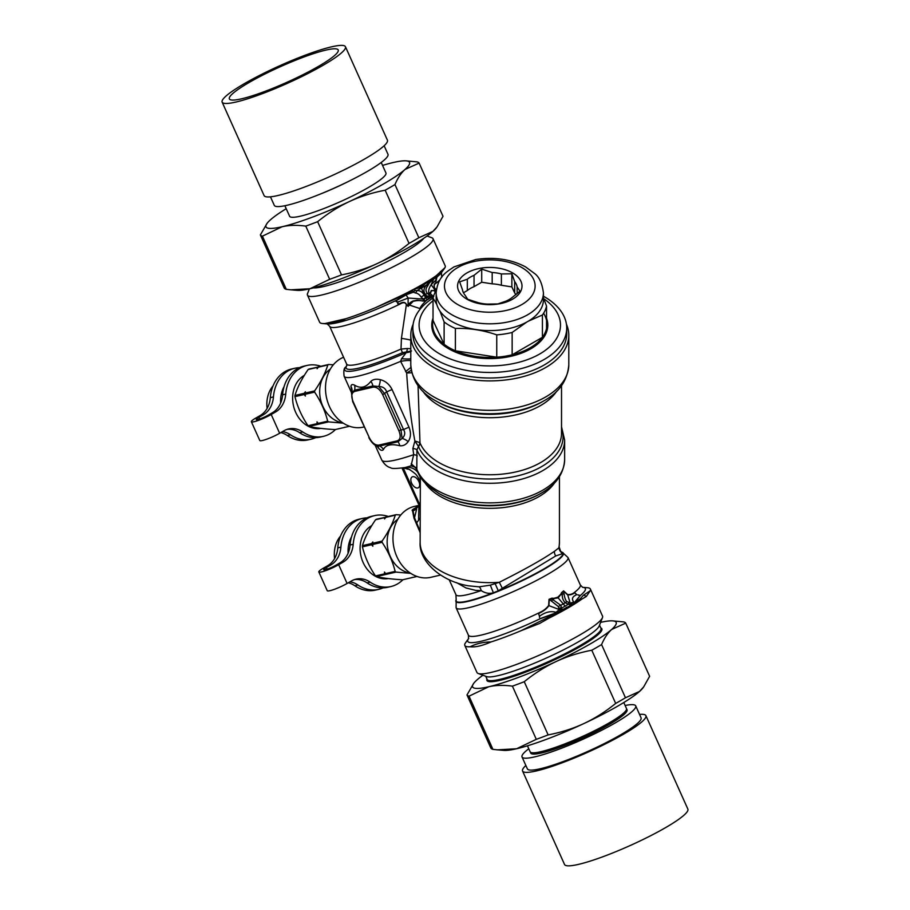 <?xml version="1.0" encoding="UTF-8"?>
<svg xmlns="http://www.w3.org/2000/svg" width="910" height="910" viewBox="0 0 910 910"><rect width="100%" height="100%" fill="white"/><g stroke="black" fill="none" stroke-linecap="round" stroke-linejoin="round"><path stroke-width="1.36" d="M335.471 429.509A36.389 29.256 -103 0 1 323.459 436.334A36.389 29.256 -103 0 1 302.746 431.954L299.606 432.682A36.389 29.256 -103 0 0 320.331 437.05L323.459 436.334M260.192 415.517L263.32 414.801A24.945 20.066 77 0 0 273.444 396.931L270.315 397.647A24.945 20.066 77 0 1 260.192 415.517L255.79 418.065A13.309 1.888 155.8 0 0 251.353 421.728A13.309 1.888 155.8 0 0 258.645 420.295A13.309 1.888 155.8 0 0 271.203 414.494L275.605 411.957A24.945 20.066 77 0 0 285.729 394.087L282.601 394.815A24.945 20.066 77 0 1 272.465 412.685L268.075 415.222A7.906 1.115 155.8 0 1 260.613 418.668A7.906 1.115 155.8 0 1 256.29 419.51A7.906 1.115 155.8 0 1 258.918 417.337L259.668 418.998M271.203 414.494L279.632 433.274A13.309 1.888 155.8 0 1 267.074 439.075A13.309 1.888 155.8 0 1 259.794 440.508L251.353 421.728M273.444 396.931A36.389 29.256 -103 0 1 294.783 368.266A36.389 29.256 -103 0 1 299.47 367.674M270.315 397.647A36.389 29.256 -103 0 1 291.655 368.994L294.783 368.266M285.729 394.087A36.389 29.256 -103 0 1 307.068 365.433A36.389 29.256 -103 0 1 320.855 366.286M282.601 394.815A36.389 29.256 -103 0 1 303.94 366.15L307.068 365.433M263.32 414.801L258.918 417.337M286.991 429.395A24.945 20.066 -103 0 1 299.606 432.682M279.632 433.274L284.034 430.737A24.945 20.066 -103 0 1 288.538 428.951A24.945 20.066 -103 0 1 302.746 431.954M280.826 432.591A24.945 20.066 -103 0 1 287.321 435.515A36.389 29.256 -103 0 0 308.046 439.894L311.174 439.177A36.389 29.256 -103 0 1 290.461 434.798L287.321 435.515M315.645 437.653A36.389 29.256 -103 0 1 311.174 439.177M282.555 431.59A24.945 20.066 -103 0 1 290.461 434.798M543.429 296.205A76.929 44.419 180 0 1 566.725 328.044L566.725 333.595A76.929 44.419 180 0 1 489.796 378.003A76.929 44.419 180 0 1 412.856 333.595L412.856 328.044A76.929 44.419 180 0 1 433.046 298.059A57.182 33.01 180 0 1 436.265 290.472M566.725 328.044A76.929 44.419 180 0 1 489.796 372.463A76.929 44.419 180 0 1 412.856 328.044M543.816 298.776A70.696 40.814 180 0 1 539.402 354.172A70.696 40.814 180 0 1 443.397 355.901A70.696 40.814 180 0 1 433.035 300.766M546.546 318.17A58.012 33.488 180 0 1 489.796 358.597A58.012 33.488 180 0 1 433.035 318.17M543.6 313.256A57.182 33.01 180 0 1 546.546 328.442A57.182 33.01 180 0 1 542.417 337.326A57.182 33.01 180 0 1 512.148 354.809A57.182 33.01 180 0 1 496.746 357.186A57.182 33.01 180 0 1 455.387 350.794A57.182 33.01 180 0 1 444.114 344.287A57.182 33.01 180 0 1 433.035 320.411L433.035 298.071L436.789 304.406M455.387 328.453L455.387 350.794L496.746 357.186L496.746 334.857C482.96 330.114 469.173 327.987 455.387 328.453A57.182 33.01 180 0 1 444.114 321.947L439.905 311.027M433.035 320.411L444.114 344.287L444.114 321.947M526.685 322.117L512.148 332.468A57.182 33.01 180 0 1 496.746 334.857M543.429 297.832L546.546 306.101A57.182 33.01 180 0 1 542.417 314.997L528.426 321.128M542.417 314.997L542.417 337.326L512.148 354.809L512.148 332.468M517.13 293.657L517.13 286.923A27.448 15.845 180 0 0 514.673 281.622L514.673 292.94A27.448 15.845 180 0 1 515.868 294.703M514.673 292.94L511.864 286.9L501.387 285.274A27.448 15.845 180 0 0 492.185 283.852L481.709 282.236L474.042 286.661A27.448 15.845 180 0 0 467.308 290.54L463.452 292.77M546.546 306.101L546.546 328.442M543.429 292.849L543.429 299.64A53.644 30.974 180 0 1 489.796 330.603A53.644 30.974 180 0 1 436.152 299.64L436.152 292.849C437.892 276.822 445.388 272.647 453.999 266.903L475.646 259.532C494.244 256.7 510.885 259.157 525.582 266.903L534.488 273.455C539.141 276.765 542.121 283.226 543.429 292.849A53.644 30.974 180 0 1 489.796 323.812A53.644 30.974 180 0 1 436.152 292.849M458.867 280.815A32.225 18.609 180 0 1 513.115 273.216A32.225 18.609 180 0 1 497.395 304.133A32.225 18.609 180 0 1 458.867 280.815M474.042 286.661L474.042 275.332A27.448 15.845 180 0 0 467.308 279.222L467.308 290.54M501.387 285.274L501.387 273.944A27.448 15.845 180 0 0 492.185 272.522L492.185 283.852M517.13 286.923L519.94 291.2L512.273 297.399A27.448 15.845 180 0 1 505.539 301.29L497.872 303.94L487.396 304.099A27.448 15.845 180 0 1 478.194 302.677L467.717 299.276L464.919 294.999A27.448 15.845 180 0 1 462.451 289.699L459.641 281.873L467.308 279.222M514.673 281.622L511.864 273.796L511.864 286.9M501.387 273.944L511.864 273.796M492.185 272.522L481.709 269.132L481.709 282.236M474.042 275.332L481.709 269.132M304.372 375.341A28.073 22.568 77 0 0 294.192 408.408A28.073 22.568 77 0 0 320.866 428.371M318.762 366.912L309.002 369.028A33.272 26.754 77 0 0 308.137 369.517C301.87 378.594 297.468 387.239 294.942 395.452A33.272 26.754 77 0 0 294.942 396.646C297.422 406.781 301.779 416.473 308.012 425.732A33.272 26.754 77 0 0 308.865 426.437C315.747 427.927 324.495 428.974 335.119 429.588L344.344 427.461A33.272 26.754 77 0 0 344.765 427.222M308.012 425.732L317.226 423.605L316.987 421.876L318.193 423.377L327.68 421.193C325.166 411.07 320.809 401.378 314.61 392.108L305.134 394.292L305.373 396.032L304.167 394.519A33.272 26.754 -103 0 1 304.167 393.325L305.385 391.766L305.134 393.097A33.272 26.754 77 0 0 305.134 394.292M294.942 396.646L304.167 394.519M305.134 393.097L314.621 390.902A33.272 26.754 77 0 0 314.61 392.108M294.942 395.452L304.167 393.325M314.621 390.902C320.889 381.825 325.291 373.191 327.816 364.978L318.329 367.174L317.112 368.721L317.363 367.39A33.272 26.754 -103 0 1 318.216 366.901M308.137 369.517L317.363 367.39M318.329 367.174A33.272 26.754 77 0 1 319.183 366.673L328.669 364.478A33.272 26.754 77 0 0 327.816 364.978M328.669 364.478L333.333 364.796M342.774 422.832A28.858 23.205 -103 0 1 320.593 399.649A28.858 23.205 -103 0 1 330.353 369.073M343.298 423.173L328.533 421.887A33.272 26.754 -103 0 1 327.68 421.193M349.554 426.255L344.344 427.461M318.193 423.377A33.272 26.754 77 0 0 319.046 424.083L328.533 421.887M308.865 426.437L319.046 424.083M318.09 424.31A33.272 26.754 -103 0 1 317.226 423.605M273.091 385.84A28.073 22.568 77 0 0 267.119 408.397M284.102 386.579A28.073 22.568 77 0 0 280.644 403.039M371.826 525.536A28.073 22.568 77 0 0 361.657 558.615A28.073 22.568 77 0 0 388.331 578.567M386.215 517.107L376.456 519.223A33.272 26.754 77 0 0 375.602 519.724C369.335 528.801 364.933 537.446 362.408 545.659A33.272 26.754 77 0 0 362.408 546.853C364.887 556.977 369.244 566.668 375.466 575.939A33.272 26.754 77 0 0 376.33 576.633C383.201 578.123 391.96 579.169 402.584 579.795L411.809 577.657A33.272 26.754 77 0 0 412.23 577.418M375.466 575.939L384.691 573.8L384.441 572.072L385.658 573.584L395.145 571.389C392.631 561.265 388.274 551.574 382.075 542.303L372.588 544.499L372.838 546.227L371.633 544.715A33.272 26.754 -103 0 1 371.633 543.52L372.85 541.962L372.599 543.304A33.272 26.754 77 0 0 372.588 544.499M362.408 546.853L371.633 544.715M372.599 543.304L382.075 541.109A33.272 26.754 77 0 0 382.075 542.303M362.408 545.659L371.633 543.52M382.075 541.109C388.354 532.032 392.745 523.386 395.27 515.174L385.783 517.369L384.566 518.928L384.828 517.585A33.272 26.754 -103 0 1 385.681 517.096M375.602 519.724L384.828 517.585M385.783 517.369A33.272 26.754 77 0 1 386.648 516.869L396.134 514.685A33.272 26.754 77 0 0 395.27 515.174M396.134 514.685L400.798 514.992M410.239 573.038A28.858 23.205 -103 0 1 388.058 549.845A28.858 23.205 -103 0 1 397.818 519.28M410.763 573.38L395.998 572.094A33.272 26.754 -103 0 1 395.145 571.389M417.019 576.451L411.809 577.657M385.658 573.584A33.272 26.754 77 0 0 386.511 574.278L395.998 572.094M376.33 576.633L386.511 574.278M385.544 574.506A33.272 26.754 -103 0 1 384.691 573.8M340.545 536.047A28.073 22.568 77 0 0 334.584 558.592M351.567 536.786A28.073 22.568 77 0 0 348.109 553.246M313.45 287.867A62.381 8.838 -24.2 0 0 365.695 271.624A62.381 8.838 -24.2 0 0 420.488 241.571A62.381 8.838 -24.2 0 0 423.639 238.386M427.074 236.008L431.806 237.749A68.819 9.76 155.8 0 1 433.035 238.727A68.819 9.76 155.8 0 1 428.564 245.37A68.819 9.76 155.8 0 1 360.201 281.873A68.819 9.76 155.8 0 1 307.466 295.124A68.819 9.76 155.8 0 1 307.546 293.566L309.389 288.857M430.453 279.87A2.912 2.753 -54.6 0 0 430.077 280.553L430.089 279.814L431.511 279.688A67.579 9.578 -24.2 0 0 435.662 276.845A6.234 5.688 -118.2 0 0 436.402 275.537L445.024 267.586A68.819 9.76 -24.2 0 0 445.195 265.811L433.035 238.727M430.089 279.814A68.819 9.76 -24.2 0 0 436.254 275.65A6.234 5.085 -125.8 0 1 435.662 276.845L439.337 274.342L445.024 267.586M307.466 295.124L319.637 322.208A68.819 9.76 -24.2 0 0 322.584 323.528A68.819 9.76 -24.2 0 0 325.018 323.539L345.868 318.716A68.819 9.76 -24.2 0 0 376.012 307.432L403.448 294.59A68.819 9.76 -24.2 0 0 413.049 289.642L412.378 290.301L413.413 292.178L414.823 290.495L416.882 290.665C419.817 290.336 422.251 291.837 424.208 295.181L427.029 299.982L425.812 300.971L423.412 299.094A6.234 3.367 -43.2 0 1 425.812 297.684M429.645 280.144L428.496 280.815A68.819 9.76 -24.2 0 1 415.119 288.538L413.049 289.642M433.763 296.489L429.691 295.466L427.472 293.464C425.459 291.211 425.516 288.72 427.632 285.99L429.292 283.01L433.683 278.688A2.912 2.821 -95.9 0 1 433.933 278.346L431.511 279.688A2.912 2.753 -99.7 0 0 431.022 280.507L436.914 277.163A2.912 2.878 -92 0 1 437.13 276.856A64.451 9.134 -24.2 0 0 441.327 272.772L444.706 268.109M427.472 293.464A6.234 1.081 140.1 0 0 425.414 294.487C423.139 291.325 423.525 288.197 426.562 285.08L428.417 282.646L429.292 283.01L430.077 280.553L431.022 280.507M433.933 278.346L434.047 278.437A2.912 2.866 -48.1 0 0 433.808 278.744L431.158 284.728L435.401 290.472L434.741 288.447C433.626 285.774 433.922 283.943 435.628 282.942L436.914 277.163M434.059 278.437L437.13 276.856L435.719 280.075M415.119 288.538L419.885 286.73A67.579 9.578 -24.2 0 0 423.741 284.5L428.189 281.463L421.626 286.604L421.728 287.879C421.671 289.3 422.706 291.621 424.811 294.829L428.098 296.364A6.234 2.252 121.5 0 1 429.691 295.466C427.95 292.212 428.439 288.629 431.158 284.728L435.776 280.2L435.833 283.385A2.912 2.377 34.8 0 1 435.628 282.942M433.49 296.558L431.863 295.727C432.694 295.648 428.735 292.827 430.35 292.633L431.238 290.495L435.458 290.608L434.741 288.447M428.417 282.646L428.758 280.678M415.472 288.652A2.912 2.548 -67 0 0 415.244 288.936L419.647 287.662A2.912 1.752 -117.6 0 1 419.885 286.73L423.741 284.5A2.912 1.604 -122.3 0 0 423.582 285.399M414.471 288.948L414.823 290.495M413.675 289.357L410.512 292.349L396.771 300.346C395.588 301.392 396.032 301.87 398.114 301.779L398.034 301.995C395.975 302.029 395.497 301.449 396.623 300.243A2.912 0.614 -124 0 1 396.771 300.346M421.125 297.126C419.578 294.613 417.701 293.236 415.495 292.997L413.413 292.178L405.087 295.159A2.912 0.808 -129.7 0 1 405.268 295.227L406.065 294.885L408.112 298.036L423.412 299.094L421.125 297.126A6.234 1.365 -36.3 0 1 424.208 295.181L424.811 294.829L427.245 297.251L426.005 297.968A6.234 3.822 -39.6 0 0 423.582 299.185M419.647 287.662L421.626 286.604A2.912 1.683 -120 0 1 421.808 285.672M428.098 296.364L431.806 297.092L433.456 296.569L429.838 295.568A6.234 2.047 115.6 0 0 428.485 296.535L427.245 297.251L428.701 298.161L432.102 297.058M427.245 299.845L431.169 297.513L429.179 298.332A2.912 1.683 60 0 1 428.701 298.161L427.029 299.982M431.169 297.513L431.875 297.172M427.893 299.413L429.509 298.389M421.694 307.375A85.244 49.22 0 0 0 419.772 308.922L419.999 309.366M425.812 300.971L425.539 301.233C422.274 304.486 420.397 306.932 419.92 308.57L419.772 308.922M403.448 294.59A6.234 1.695 63.5 0 1 403.448 295.432L403.164 294.726M428.223 281.19L428.644 281.19A6.245 5.46 111.6 0 0 429.054 280.53M425.539 301.233L417.201 300.209L413.163 300.96C410.33 302.234 408.886 303.53 408.863 304.861L408.044 306.272L406.599 304.691C405.36 302.097 403.187 301.688 400.082 303.462C397.818 304.236 397.192 303.769 398.193 302.063L398.114 301.779M423.116 301.096C418.623 300.141 416.552 300.618 413.254 301.278L408.124 306.386L408.112 298.036L398.034 301.995C397.147 303.792 397.863 304.452 400.195 303.963A2.912 0.637 74.5 0 1 400.082 303.462M405.087 295.159L396.623 300.243A64.451 9.134 -24.2 0 1 327.407 323.937L322.584 323.528M412.378 290.301L410.512 292.349M376.012 307.432L403.448 295.432A67.579 9.578 -24.2 0 0 410.217 291.985L405.735 294.624M345.868 318.716C339.532 321.981 332.582 323.585 325.018 323.539M432.307 295.796C433.387 295.784 429.201 293.327 430.521 293.088L431.476 290.734L435.458 290.608M425.778 301.005L423.07 300.812L423.412 299.094M440.167 279.461A61.334 8.691 -24.2 0 1 435.833 283.385C434.081 284.295 433.74 285.933 434.809 288.288L436.39 289.482M419.92 308.57L408.863 304.861M408.124 306.386L406.588 304.691M435.105 292.44L434.479 290.404A2.912 2.184 112.9 0 1 434.423 290.097M327.156 323.903L329.67 326.292A61.334 8.691 -24.2 0 0 400.195 303.963C403.323 302.052 405.382 302.302 406.361 304.714L401.435 338.395L401.003 349.076L407.248 348.507A4.163 2.127 -87.3 0 1 406.508 351.829A102 69.774 -12.5 0 0 406.235 352.625L401.594 358.733L400.616 361.361L406.668 373.009L411.263 370.245M566.429 324.21A79.011 45.614 180 0 1 568.795 335.289A79.011 45.614 180 0 1 489.796 380.903A79.011 45.614 180 0 1 410.785 335.289A79.011 45.614 180 0 1 413.151 324.21M411.491 350.964L402.413 352.682L401.003 349.076A61.334 8.691 -24.2 0 1 346.619 364.011L329.67 326.292M410.785 348.712L407.248 348.507M343.582 357.255A36.389 29.256 77 0 0 329.864 369.949A36.389 29.256 77 0 0 331.547 410.637A36.389 29.256 77 0 0 363.352 427.108L364.057 426.949M418.054 385.658L419.988 442.863A6.234 4.96 -22.3 0 1 418.463 446.446L416.916 449.927L416.825 468.65M354.763 391.391A2.082 1.672 77 0 1 354.547 390.174L372.861 385.942L378.753 386.545L384.793 393.848L400.991 429.907L398.887 430.726C401.037 436.22 400.468 439.598 397.192 440.861L378.878 445.092C375.193 445.445 371.985 442.942 369.267 437.573L353.069 401.526C350.919 396.032 351.488 392.654 354.763 391.391L373.077 387.159C376.763 386.807 379.971 389.309 382.689 394.678L398.887 430.726M369.267 437.573L352.648 401.526L351.476 392.847L354.547 390.174A8.315 6.882 112.2 0 0 354.536 385.135C360.474 388.854 365.922 387.592 370.87 381.358C373.077 379.311 376.228 378.742 380.312 379.675A8.315 3.299 102.7 0 1 378.753 386.545C382.86 386.534 385.499 388.331 386.67 391.948L382.689 394.678M346.801 365.638L345.698 367.117A65.497 9.282 155.8 0 0 406.224 352.625A12.478 8.179 21.5 0 0 410.785 351.419A12.478 8.19 21.5 0 1 406.235 352.625M418.702 505.232L417.189 507.609L412.73 510.317A4.163 4.015 -41.3 0 1 412.298 510.669C411.764 510.237 412.605 509.441 414.801 508.292L414.846 508.349C412.685 509.486 411.98 510.135 412.73 510.317L413.083 510.988A4.163 3.924 -10.4 0 1 412.662 511.318L412.298 510.669M411.798 372.759L406.668 373.009C408.089 396.51 410.82 419.18 414.88 441.031L418.418 446.332A6.234 5.221 142.5 0 0 419.738 442.544A7.655 3.412 -24.7 0 1 419.988 442.863A71.731 41.416 0 0 0 498.1 474.474A71.731 41.416 0 0 0 561.527 433.342L561.527 385.658M561.527 426.779L564.644 440.076A74.847 43.214 0 0 1 498.384 483.005A74.847 43.214 0 0 1 416.916 449.927A7.314 2.389 -3.9 0 0 412.878 448.528L414.88 441.031L419.738 442.544M370.87 381.358A8.315 5.665 50.8 0 1 372.861 385.942A2.082 1.672 77 0 0 373.077 387.159M380.312 379.675C385.51 381.017 389.435 384.327 392.096 389.582A8.315 1.183 155.8 0 0 386.67 391.948L403.574 429.6L400.991 429.907L402.072 438.472A8.315 4.448 -143.8 0 1 408.158 441.657C410.888 437.528 411.172 432.716 409.011 427.234A8.315 1.183 155.8 0 0 403.574 429.6C405.485 432.819 404.984 435.776 402.072 438.472L397.932 441.771A2.082 1.672 -103 0 1 397.192 440.861M408.158 441.657C405.883 444.774 403.096 446.139 399.786 445.741A8.315 4.994 -86.4 0 0 397.932 441.771L379.629 446.002A2.082 1.672 -103 0 1 378.878 445.092M374.806 444.774L376.786 445.934L379.629 446.002A8.315 7.553 -136.3 0 1 383.451 449.517C385.647 444.876 391.084 443.625 399.786 445.741M410.785 358.813A12.478 1.263 5.4 0 1 401.594 358.733M410.785 360.678A12.478 2.161 -11.6 0 0 400.616 361.361A68.614 9.726 155.8 0 1 344.116 376.205C343.457 370.962 343.98 367.924 345.698 367.117M418.179 505.949A11.648 8.622 38.3 0 0 418.111 506.017A11.648 8.622 38.3 0 0 418.111 506.028A11.648 8.622 38.3 0 0 417.189 507.609L419.146 504.447M417.781 487.965A6.234 3.606 -120 0 0 418.373 487.737A6.234 3.606 -120 0 0 418.373 480.537A6.234 3.606 -120 0 0 412.128 476.931A6.234 3.606 -120 0 0 411.866 483.654A6.234 3.606 -120 0 0 417.781 487.965M402.027 468.093L420.136 507.643M417.258 455.967A6.814 2.298 -4.1 0 0 413.709 454.682L411.024 465.863L405.189 467.524C396.225 468.707 391.38 468.775 390.652 467.74C391.129 467.66 386.306 467.706 381.779 460.062A68.614 9.726 -24.2 0 0 413.709 454.682L412.878 448.528M410.899 367.492A12.478 1.137 -40.7 0 0 405.576 371.633M351.908 391.357L350.953 386.454A8.315 7.542 5.9 0 1 351.988 390.89L351.999 390.663M354.536 385.135C352.352 384.1 351.158 384.532 350.953 386.454M377.593 446.287L377.73 446.435A8.315 6.393 -43.5 0 1 378.799 448.448C380.812 450.564 382.371 450.928 383.451 449.517M378.799 448.448L376.911 445.98M417.485 507.268L418.236 505.858A11.648 8.725 35.8 0 0 418.236 505.858L414.846 508.349L416.791 507.279M414.039 515.947L413.095 510.988L416.666 508.952L414.528 517.79L414.039 515.947A4.163 3.606 -9.2 0 1 413.618 516.38L412.662 511.318M420.136 531.178L414.528 517.79A4.163 3.39 -6.4 0 1 414.039 518.325L413.618 516.38M419.874 530.519L419.885 530.621A4.163 2.377 -19.9 0 1 419.533 531.133L414.039 518.325M419.283 506.529L420.136 509.316M407.942 468.752L409.944 469.651M564.644 440.076L564.644 459.652A74.847 43.214 0 0 1 497.577 502.638A74.847 43.214 0 0 1 416.564 468.593L411.218 463.759M438.154 493.061A73.028 42.156 0 0 0 541.427 493.061L540.335 493.698A71.481 41.269 0 0 1 439.246 493.698L428.872 486.554C422.775 481.379 418.623 475.475 416.405 468.832L413.527 466.011L411.024 465.863L415.529 467.285M418.498 505.471L414.414 506.404A36.389 29.256 77 0 0 397.329 520.145A36.389 29.256 77 0 0 399.012 560.833A36.389 29.256 77 0 0 430.805 577.315L440.588 575.052M417.565 506.756L414.801 508.292M418.907 505.664L418.577 520.281L416.655 522.818A4.163 3.014 -12.2 0 1 416.2 523.409M420.136 532.657L419.533 531.133M420.591 477.375L420.34 479.468A12.74 12.717 80 0 0 419.681 475.953M417.77 472.335A12.74 12.717 80 0 0 405.143 467.535M420.34 479.468L420.136 542.44A69.649 40.211 0 0 0 499.317 582.275C524.581 569.58 542.963 559.263 554.474 551.301L558.785 547.934L559.138 546.796C558.899 549.913 560.207 552.131 563.074 553.451L562.073 553.826L558.785 547.934L559.138 546.796M420.136 542.44C418.793 560.571 439.951 580.933 468.24 585.79L479.104 586.825A6.234 3.151 -92.9 0 1 481.197 590.613L475.634 590.362L466.091 587.996L456.467 582.593M560.651 551.403L562.767 552.723L560.662 551.403L559.127 546.91M479.104 586.825L490.331 585.141L499.317 582.275L502.32 588.326L555.783 555.942L562.073 553.826M490.331 585.141L493.379 592.785C489.352 593.968 485.28 593.24 481.197 590.613A56.136 7.962 -24.2 0 1 455.944 594.731L449.187 579.704M495.188 583.719L498.305 590.84L502.32 588.326M561.402 551.972L561.925 552.199A58.57 8.304 -24.2 0 1 562.767 552.723L563.074 553.451A58.57 8.304 -24.2 0 1 498.305 590.84L493.379 592.785A58.57 8.304 -24.2 0 1 456.172 599.701L456.103 607.778A61.334 8.691 155.8 0 0 503.093 595.959A61.334 8.691 155.8 0 0 564.029 563.426A61.334 8.691 155.8 0 0 567.999 557.511L562.357 552.359A58.9 8.349 155.8 0 1 513.092 584.948A58.9 8.349 155.8 0 1 456.001 600.122M551.38 601.191A8.315 1.479 -44.7 0 0 552.757 599.576L560.788 605.286A8.315 3.447 -38.9 0 0 558.353 606.572L549.299 599.326L548.923 605.639C546.683 608.733 543.532 611.202 539.471 613.078C538.458 613.909 538.595 614.864 539.903 615.956C545.454 612.055 550.812 610.837 555.999 612.293L559.127 609.745L562.084 609.893L560.788 605.286L565.224 602.727A8.315 2.252 -50.9 0 1 566.919 601.635C565.599 600.498 564.655 597.904 564.063 593.877L563.506 591.125L567.612 594.856C570.342 595.072 572.674 594.378 574.608 592.785L576.758 594.674C572.356 596.516 571.366 598.973 573.766 602.033L570.752 603.046L570.729 604.911L569.728 604.661L570.081 602.738L566.919 601.635M555.999 612.293L560.697 611.372L558.729 609.359L562.039 609.097L558.683 609.336L548.639 605.514L549.026 599.303L553.826 598.962A3.321 1.74 -90.1 0 1 553.758 598.336L557.807 597.21L560.799 594.276A3.321 1.74 -149.9 0 0 561.242 594.674L562.3 594.059A8.315 1.479 -15.3 0 1 564.063 593.877M560.799 594.276L561.538 592.637A3.321 1.615 -158 0 0 562.05 593.002L562.3 594.059C562.039 597.597 563.017 600.486 565.224 602.727L568.295 604.297A8.315 0.637 -73.8 0 0 568.625 602.511M590.203 590.806L583.446 595.197A6.234 5.619 46.7 0 1 586.313 596.505L590.203 590.806A68.819 9.76 155.8 0 0 590.362 589.032A68.819 9.76 155.8 0 0 587.416 587.712L582.787 587.325A64.451 9.134 155.8 0 1 580.33 595.481L572.777 604.399L570.206 602.727L569.728 604.649L568.295 604.297L565.133 606.128L558.171 597.893L551.972 598.826A3.321 1.615 -81.9 0 1 551.983 598.166L549.026 599.303M561.538 592.637L563.586 590.897L567.624 594.56L570.081 602.738M558.797 609.256L558.353 606.572M563.586 590.897L558.171 597.893A3.321 1.922 -120 0 1 557.807 597.21M539.55 617.333L539.55 615.581M577.839 594.844L580.33 595.481L574.915 602.284A3.321 2.923 17.1 0 1 574.392 602.204L573.766 602.033M548.639 605.514C546.455 608.471 543.327 610.872 539.243 612.737A3.321 0.58 -125.2 0 0 539.471 613.078M553.758 598.336L551.983 598.166M567.624 594.56C570.286 594.719 572.561 594.003 574.449 592.41A3.321 2.878 -109.7 0 0 574.608 592.785M573.357 604.57L572.049 605.468A3.321 1.581 76 0 1 571.73 605.036L572.163 603.774L572.925 604.126A3.333 2.696 12.7 0 0 573.516 604.285L573.357 604.57A3.321 2.673 15.5 0 1 572.777 604.399L570.729 604.911M559.934 610.837L561.982 610.667L560.276 611.929L559.934 610.837M572.049 605.468L562.744 610.769A3.321 2.173 40.2 0 1 562.107 610.439L561.982 610.667A3.321 2.116 41.7 0 0 562.528 610.963L562.243 611.202A68.819 9.76 -24.2 0 0 572.401 605.343M539.357 617.071L539.562 615.592C538.686 615.126 538.583 614.17 539.243 612.737A61.334 8.691 -24.2 0 1 468.423 635.203L456.103 607.778M539.585 618.823L556.431 612.669M580.079 595.447L578.157 595.049M576.428 594.31L574.449 592.41A61.334 8.691 -24.2 0 0 576.348 590.863A61.334 8.691 -24.2 0 0 580.33 584.948L567.999 557.511M583.446 595.197L580.25 598.769A67.579 9.578 -24.2 0 1 574.858 602.42L573.516 604.285M571.753 605.571A3.321 1.513 76.8 0 1 571.412 605.07L562.084 609.893M548.048 617.355L521.191 630.653L539.63 623.475L548.673 618.299L548.048 617.355A67.579 9.578 -24.2 0 0 556.567 612.976L560.276 611.929M468.423 635.203L468.536 638.672A64.451 9.134 155.8 0 0 539.607 618.982L556.272 613.044M580.25 598.769L581.683 599.235L586.313 596.505M573.095 604.911A68.819 9.76 -24.2 0 0 581.683 599.235M548.673 618.299A68.819 9.76 -24.2 0 0 561.413 611.657L560.788 611.827M561.413 611.657L562.243 611.202M521.191 630.653A68.819 9.76 155.8 0 1 491.047 641.937C483.267 642.005 476.317 643.62 470.197 646.76A68.819 9.76 155.8 0 1 464.805 645.429A68.819 9.76 155.8 0 1 464.976 643.654L466.659 641.175L464.976 643.654M491.047 641.937C482.254 645.782 475.304 647.397 470.197 646.76M590.362 589.032L602.534 616.115A68.819 9.76 155.8 0 1 602.454 617.674A68.819 9.76 155.8 0 1 551.403 649.694A68.819 9.76 155.8 0 1 478.194 673.491A68.819 9.76 155.8 0 1 476.965 672.501L464.805 645.429M478.194 673.491L486.566 676.574A62.381 8.838 -24.2 0 0 552.927 655.007A62.381 8.838 -24.2 0 0 599.201 625.989L602.454 617.674M599.519 625.147L600.953 628.321A62.381 8.838 155.8 0 1 600.884 629.743A62.381 8.838 155.8 0 1 554.611 658.76A62.381 8.838 155.8 0 1 488.26 680.327A62.381 8.838 155.8 0 1 487.146 679.44L485.724 676.266M600.884 629.743L600.463 630.823A61.539 8.725 155.8 0 1 554.804 659.443A61.539 8.725 155.8 0 1 489.341 680.726L488.26 680.327M402.937 579.715A36.389 29.256 -103 0 1 390.925 586.529A36.389 29.256 -103 0 1 370.199 582.15L367.071 582.878A36.389 29.256 -103 0 0 387.785 587.257L390.925 586.529M327.646 565.724L330.785 564.996A24.945 20.066 77 0 0 340.909 547.126L337.781 547.854A24.945 20.066 77 0 1 327.646 565.724L323.255 568.261A13.309 1.888 155.8 0 0 318.818 571.935A13.309 1.888 155.8 0 0 326.11 570.502A13.309 1.888 155.8 0 0 338.668 564.7L343.059 562.152A24.945 20.066 77 0 0 353.194 544.282L350.066 545.01A24.945 20.066 77 0 1 339.93 562.88L335.54 565.417A7.906 1.115 155.8 0 1 328.078 568.864A7.906 1.115 155.8 0 1 323.755 569.717A7.906 1.115 155.8 0 1 326.383 567.533L327.134 569.194M338.668 564.7L347.097 583.469A13.309 1.888 155.8 0 1 334.539 589.27A13.309 1.888 155.8 0 1 327.247 590.704L318.818 571.935M340.909 547.126A36.389 29.256 -103 0 1 362.248 518.472A36.389 29.256 -103 0 1 366.923 517.87M337.781 547.854A36.389 29.256 -103 0 1 359.109 519.189L362.248 518.472M353.194 544.282A36.389 29.256 -103 0 1 374.533 515.629A36.389 29.256 -103 0 1 388.32 516.482M350.066 545.01A36.389 29.256 -103 0 1 371.394 516.357L374.533 515.629M330.785 564.996L326.383 567.533M354.445 579.59A24.945 20.066 -103 0 1 367.071 582.878M347.097 583.469L351.499 580.933A24.945 20.066 -103 0 1 355.992 579.158A24.945 20.066 -103 0 1 370.199 582.15M348.28 582.787A24.945 20.066 -103 0 1 354.786 585.721A36.389 29.256 -103 0 0 375.512 590.101L378.64 589.373A36.389 29.256 -103 0 1 357.914 584.993L354.786 585.721M383.11 587.849A36.389 29.256 -103 0 1 378.64 589.373M350.02 581.786A24.945 20.066 -103 0 1 357.914 584.993M643.7 686.857L642.904 687.926A78.692 11.159 155.8 0 1 639.525 691.441A78.692 11.159 155.8 0 1 583.879 723.564A78.692 11.159 155.8 0 1 516.596 748.748A78.692 11.159 155.8 0 1 503.833 750.386L497.451 749.851L516.596 748.748L536.297 739.33A87.144 12.353 -24.2 0 0 548.139 734.905C560.958 732.448 572.879 728.671 583.879 723.564C594.878 718.411 605.468 711.7 615.672 703.419A87.144 12.353 -24.2 0 0 625.466 697.765L639.525 691.441L643.7 686.857L649.626 676.312L625.739 623.122L611.679 629.447C607.755 632.962 604.388 638.001 601.578 644.576L625.466 697.765M482.926 675.231A78.692 11.159 -24.2 0 0 477.09 679.827A78.692 11.159 -24.2 0 0 473.712 683.342A78.692 11.159 -24.2 0 0 488.75 686.754L469.037 696.173A87.144 12.353 155.8 0 1 466.989 694.956L490.877 748.134A87.144 12.353 -24.2 0 0 492.936 749.362L497.451 749.851M625.727 710.858L624.681 712.234A51.244 7.269 155.8 0 1 590.226 733.562A51.244 7.269 155.8 0 1 542.417 751.853A51.244 7.269 155.8 0 1 534.113 752.923L532.384 752.775A52.814 7.485 -24.2 0 0 540.949 751.683A52.814 7.485 -24.2 0 0 590.215 732.834A52.814 7.485 -24.2 0 0 625.727 710.858A52.814 7.485 -24.2 0 0 626.467 708.481L623.794 702.531M527.447 745.813L530.12 751.762A52.814 7.485 -24.2 0 0 532.384 752.775M626.569 708.924A52.814 7.485 155.8 0 1 626.831 709.299A52.814 7.485 155.8 0 1 596.334 730.81A52.814 7.485 155.8 0 1 541.313 752.49A52.814 7.485 155.8 0 1 530.485 752.57A52.814 7.485 155.8 0 1 530.382 752.126M601.578 644.576A87.144 12.353 155.8 0 1 591.784 650.229C578.965 652.686 567.044 656.463 556.044 661.57A78.692 11.159 -24.2 0 0 611.679 629.447A78.692 11.159 -24.2 0 0 612.794 620.882A78.692 11.159 -24.2 0 0 600.611 622.372M615.672 703.419L591.784 650.229M612.794 620.882L623.691 621.905A87.144 12.353 155.8 0 1 625.739 623.122M466.989 694.956L473.712 683.342M488.75 686.754A78.692 11.159 -24.2 0 0 556.044 661.57C545.044 666.723 534.454 673.434 524.251 681.715A87.144 12.353 155.8 0 1 512.41 686.151C503.708 684.946 495.813 685.15 488.75 686.754M536.297 739.33L512.41 686.151M469.037 696.173L492.936 749.362M524.251 681.715L548.139 734.905M600.771 627.934A63.006 8.929 155.8 0 1 601.863 628.821A63.006 8.929 155.8 0 1 548.048 662.787A63.006 8.929 155.8 0 1 486.918 680.452A63.006 8.929 155.8 0 1 486.975 679.042M626.831 709.299L627.047 709.777A52.814 7.485 155.8 0 1 596.551 731.287A52.814 7.485 155.8 0 1 541.53 752.968A52.814 7.485 155.8 0 1 530.701 753.048L530.485 752.57M528.778 748.771A62.312 8.838 -24.2 0 0 522.021 756.949A62.312 8.838 -24.2 0 0 534.807 756.858A62.312 8.838 -24.2 0 0 599.736 731.265A62.312 8.838 -24.2 0 0 635.715 705.876A62.312 8.838 -24.2 0 0 625.124 705.5M635.715 705.876L641.072 717.797A62.312 8.838 155.8 0 1 605.093 743.186A62.312 8.838 155.8 0 1 540.165 768.779A62.312 8.838 155.8 0 1 527.379 768.87L522.021 756.949M525.855 765.481A67.602 9.589 -24.2 0 0 522.567 771.032A67.602 9.589 -24.2 0 0 536.422 770.929A67.602 9.589 -24.2 0 0 606.856 743.174A67.602 9.589 -24.2 0 0 645.895 715.635A67.602 9.589 -24.2 0 0 639.548 714.418M645.895 715.635L687.869 809.104A67.602 9.589 155.8 0 1 648.841 836.643A67.602 9.589 155.8 0 1 578.407 864.398A67.602 9.589 155.8 0 1 564.541 864.5L522.567 771.032M406.167 160.854L417.064 161.878A87.144 12.353 155.8 0 1 419.123 163.095L405.064 169.419C401.139 172.934 397.761 177.985 394.963 184.559A87.144 12.353 155.8 0 1 385.158 190.213C372.338 192.658 360.428 196.435 349.417 201.542C338.429 206.695 327.839 213.406 317.635 221.687A87.144 12.353 155.8 0 1 305.783 226.124C297.081 224.918 289.198 225.123 282.123 226.738A78.692 11.159 -24.2 0 0 349.417 201.542A78.692 11.159 -24.2 0 0 405.064 169.419A78.692 11.159 -24.2 0 0 406.167 160.854A78.692 11.159 -24.2 0 0 393.404 162.481A78.692 11.159 -24.2 0 0 382.553 165.427M286.206 208.697A78.692 11.159 -24.2 0 0 270.475 219.799A78.692 11.159 -24.2 0 0 267.096 223.314A78.692 11.159 -24.2 0 0 282.123 226.738L262.421 236.156A87.144 12.353 155.8 0 1 260.374 234.928L267.096 223.314M350.714 180.316A52.814 7.485 155.8 0 1 318.477 194.797M394.963 184.559L418.85 237.737L432.91 231.413L437.084 226.829L443.011 216.284L419.123 163.095M284.875 205.74L289.596 216.25A52.814 7.485 -24.2 0 0 300.425 216.17A52.814 7.485 -24.2 0 0 355.446 194.478A52.814 7.485 -24.2 0 0 385.942 172.968L381.222 162.469M309.969 288.732L329.67 279.313A87.144 12.353 -24.2 0 0 341.523 274.877C354.343 272.431 366.252 268.643 377.263 263.536A78.692 11.159 155.8 0 1 309.969 288.732A78.692 11.159 155.8 0 1 297.206 290.358L290.836 289.824L309.969 288.732M437.084 226.829L436.288 227.898A78.692 11.159 155.8 0 1 432.91 231.413A78.692 11.159 155.8 0 1 377.263 263.536C388.251 258.394 398.853 251.672 409.045 243.391A87.144 12.353 -24.2 0 0 418.85 237.737M260.374 234.928L284.261 288.117A87.144 12.353 -24.2 0 0 286.309 289.334L290.836 289.824M262.421 236.156L286.309 289.334M329.67 279.313L305.783 226.124M325.985 50.073A59.673 8.463 155.8 0 1 338.224 49.982A59.673 8.463 155.8 0 1 287.253 82.15A59.673 8.463 155.8 0 1 229.354 98.883A59.673 8.463 155.8 0 1 263.809 74.575A59.673 8.463 155.8 0 1 325.985 50.073M409.045 243.391L385.158 190.213M317.635 221.687L341.523 274.877M384.145 145.759L387.978 154.29A62.312 8.838 155.8 0 1 351.988 179.679A62.312 8.838 155.8 0 1 287.06 205.262A62.312 8.838 155.8 0 1 274.285 205.353L270.452 196.822M345.459 46.74L387.433 140.208A67.602 9.589 155.8 0 1 348.405 167.736A67.602 9.589 155.8 0 1 277.971 195.502A67.602 9.589 155.8 0 1 264.105 195.605L222.131 102.125A67.602 9.589 -24.2 0 0 235.997 102.034A67.602 9.589 -24.2 0 0 306.42 74.267A67.602 9.589 -24.2 0 0 345.459 46.74A67.602 9.589 -24.2 0 0 279.859 65.691A67.602 9.589 -24.2 0 0 222.131 102.125M272.465 412.685L275.605 411.957M477.033 260.942A45.329 26.174 180 0 1 533.84 292.235A45.329 26.174 180 0 1 458.503 304.986A45.329 26.174 180 0 1 477.033 260.942M427.632 285.99A6.234 0.853 -152.6 0 0 426.562 285.08L416.882 290.665A6.234 4.63 -67.3 0 1 415.495 292.997M439.337 274.342A6.234 5.642 -129.9 0 0 440.372 271.567M441.43 277.607A61.334 8.691 -24.2 0 0 441.577 276.026L441.464 272.556M410.785 340.147A12.478 1.592 7.9 0 0 401.435 338.395M422.854 391.175A71.731 41.416 0 0 0 489.796 417.713A71.731 41.416 0 0 0 556.738 391.175M437.346 401.776A74.165 42.816 0 0 0 542.235 401.776L543.941 400.798A76.576 44.215 0 0 1 435.64 400.798L437.346 401.776M410.785 335.289L410.785 364.728A79.011 45.614 0 0 0 489.796 410.342A79.011 45.614 0 0 0 568.795 364.728L568.795 335.289M418.463 446.446A73.289 42.315 0 0 0 505.744 478.012A73.289 42.315 0 0 0 561.527 428.03M346.79 365.672A63.416 8.986 -24.2 0 0 402.413 352.682M418.668 505.152L418.247 505.835A11.648 8.725 35.8 0 0 417.44 507.314M403.38 467.865L408.078 469.219M420.136 505.562L403.221 467.899M392.096 389.582L409.011 427.234M420.136 517.813L418.577 520.281M425.015 482.903A69.649 40.211 0 0 0 489.796 508.326A69.649 40.211 0 0 0 554.565 482.903M558.785 547.934A69.649 40.211 0 0 0 559.445 542.44L559.445 476.681M554.474 551.301A6.234 5.562 -128 0 0 555.783 555.942M559.024 608.051A8.315 5.198 -7.2 0 1 561.959 607.948L565.133 606.128M566.976 607.823A3.321 1.922 60 0 1 566.259 607.254M339.93 562.88L343.059 562.152M441.964 276.902L441.577 276.026M346.619 364.011L346.767 365.752M410.785 364.728C412.014 380.403 420.306 392.426 435.64 400.798M568.795 364.728C567.567 380.403 559.275 392.426 543.941 400.798M368.834 437.573C372.554 444.797 376.706 446.025 376.786 445.934L377.73 446.435M351.67 392.21L351.988 390.89M564.644 459.652C563.836 473.598 556.101 484.734 541.427 493.061M381.779 460.062L375.057 445.092M351.51 392.665L344.116 376.205M403.448 467.786C405.758 467.114 409.841 469.241 415.688 474.155C419.749 478.842 419.578 481.413 420.136 483.54M559.445 542.44L559.104 547.115M455.944 594.731L456.172 599.701M466.659 641.175L468.673 638.467M582.593 587.303L580.33 584.948"/></g></svg>

